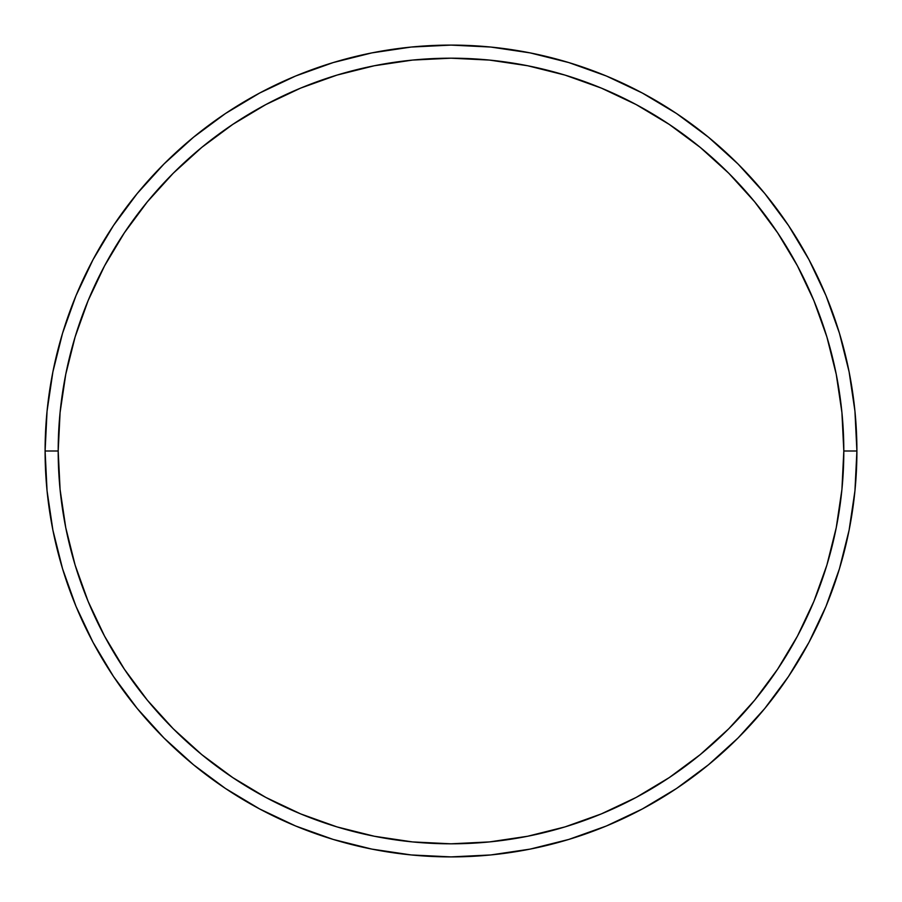 <?xml version="1.0" encoding="UTF-8"?>
<svg xmlns="http://www.w3.org/2000/svg" width="902" height="902" viewBox="0 0 902 902"><rect width="100%" height="100%" fill="white"/><g stroke="black" fill="none" stroke-linecap="round" stroke-linejoin="round"><path stroke-width="1.35" d="M45.1 451L58.19 451A392.81 392.81 0 0 1 451 58.19A392.81 392.81 0 0 1 843.81 451L856.9 451A405.9 405.9 0 0 0 451 45.1A405.9 405.9 0 0 0 45.1 451A405.9 405.9 0 0 1 451 45.1A405.9 405.9 0 0 1 856.9 451A405.9 405.9 0 0 1 451 856.9A405.9 405.9 0 0 1 45.1 451L47.051 411.211L52.902 371.816L62.576 333.176L75.993 295.664L93.03 259.663L113.505 225.489L137.239 193.502L163.984 163.984L193.502 137.239L225.489 113.505L259.663 93.03L295.664 75.993L333.176 62.576L371.816 52.902L411.211 47.051L451 45.1L490.789 47.051L530.184 52.902L568.824 62.576L606.336 75.993L642.337 93.03L676.511 113.505L708.498 137.239L738.016 163.984L764.761 193.502L788.495 225.489L808.97 259.663L826.006 295.664L839.424 333.176L849.098 371.816L854.949 411.211L856.9 451L854.949 490.789L849.098 530.184L839.424 568.824L826.006 606.336L808.97 642.337L788.495 676.511L764.761 708.498L738.016 738.016L708.498 764.761L676.511 788.495L642.337 808.97L606.336 826.006L568.824 839.424L530.184 849.098L490.789 854.949L451 856.9L411.211 854.949L371.816 849.098L333.176 839.424L295.664 826.006L259.663 808.97L225.489 788.495L193.502 764.761L163.984 738.016L137.239 708.498L113.505 676.511L93.03 642.337L75.993 606.336L62.576 568.824L52.902 530.184L47.051 490.789L45.1 451A405.9 405.9 0 0 0 451 856.9A405.9 405.9 0 0 0 856.9 451L843.81 451L841.916 412.496L836.255 374.364L826.897 336.976L813.908 300.682L797.424 265.831L777.603 232.772L754.647 201.811L728.76 173.24L700.189 147.353L669.228 124.397L636.169 104.576L601.318 88.092L565.024 75.103L527.636 65.745L489.504 60.084L451 58.19L412.496 60.084L374.364 65.745L336.976 75.103L300.682 88.092L265.831 104.576L232.772 124.397L201.811 147.353L173.24 173.24L147.353 201.811L124.397 232.772L104.576 265.831L88.092 300.682L75.103 336.976L65.745 374.364L60.084 412.496L58.19 451L60.084 489.504L65.745 527.636L75.103 565.024L88.092 601.318L104.576 636.169L124.397 669.228L147.353 700.189L173.24 728.76L201.811 754.647L232.772 777.603L265.831 797.424L300.682 813.908L336.976 826.897L374.364 836.255L412.496 841.916L451 843.81L489.504 841.916L527.636 836.255L565.024 826.897L601.318 813.908L636.169 797.424L669.228 777.603L700.189 754.647L728.76 728.76L754.647 700.189L777.603 669.228L797.424 636.169L813.908 601.318L826.897 565.024L836.255 527.636L841.916 489.504L843.81 451A392.81 392.81 0 0 1 451 843.81A392.81 392.81 0 0 1 58.19 451L45.1 451"/></g></svg>
